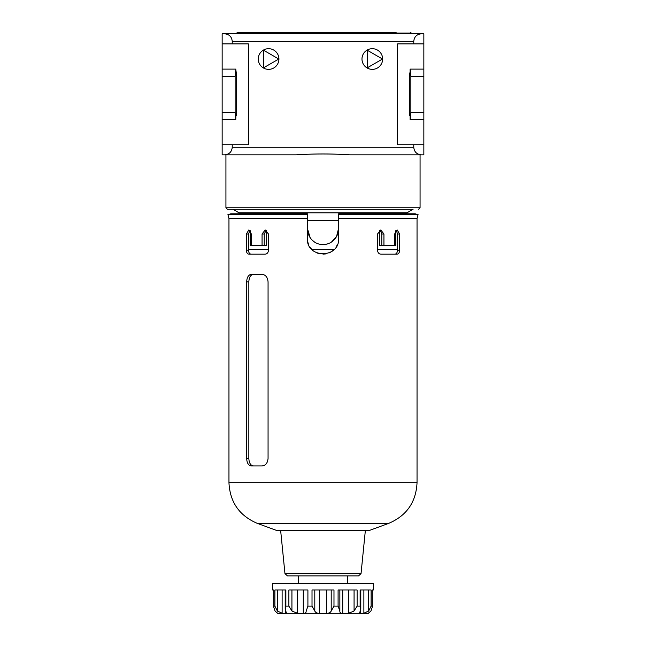 <?xml version="1.0" encoding="UTF-8"?>
<svg xmlns="http://www.w3.org/2000/svg" width="646" height="646" viewBox="0 0 646 646"><rect width="100%" height="100%" fill="white"/><g stroke="black" fill="none" stroke-linecap="round" stroke-linejoin="round"><path stroke-width="0.97" d="M378.467 32.3L237.308 32.3L236.541 33.81M224.671 33.81L421.329 33.81C416.743 34.27 414.223 36.79 413.763 41.376L413.763 43.896L397.629 43.896L397.629 144.744L413.763 144.744L413.763 147.272C414.223 151.85 416.743 154.378 421.329 154.83L349.833 154.83C331.915 153.691 314.029 153.691 296.167 154.83L222.151 154.83L222.151 144.744L248.371 144.744L248.371 43.896L232.237 43.896L232.237 41.376C231.777 36.79 229.257 34.27 224.671 33.81L222.151 33.81L222.151 43.896L232.237 43.896M396.119 32.3L237.308 32.3M413.069 209.288L227.449 209.288L232.931 209.288L239.044 212.825L406.956 212.825L413.069 209.288M232.237 144.744L232.237 147.272C231.777 151.85 229.257 154.378 224.671 154.83M421.329 33.81L423.849 33.81L423.849 154.83L420.07 154.83L420.07 207.778L225.93 207.778L227.449 209.288M413.763 43.896L423.849 43.896M382.65 59.028A10.336 10.336 0 0 0 367.146 50.073A10.336 10.336 0 0 0 367.146 67.975A10.336 10.336 0 0 0 382.65 59.028M278.927 59.028A10.336 10.336 0 0 0 263.423 50.073A10.336 10.336 0 0 0 263.423 67.975A10.336 10.336 0 0 0 278.927 59.028M222.151 43.896L222.151 144.744M236.266 115.755L236.266 72.893L235.766 69.114L235.136 76.389L235.136 112.259L235.766 119.534L222.151 119.534M235.136 112.259L222.151 112.259M235.887 115.755L235.766 119.534M235.136 76.389L222.151 76.389M235.766 69.114L222.151 69.114M423.849 69.114L410.113 69.114L410.113 72.893M410.113 115.755L410.113 119.534L423.849 119.534M410.234 69.114L410.864 76.389L410.864 112.259L423.849 112.259M410.864 112.259L410.234 119.534M410.864 76.389L423.849 76.389M413.763 144.744L423.849 144.744M409.734 115.755L409.734 72.893M367.219 67.846L367.219 50.202L382.505 59.028L367.219 67.846M263.495 67.846L263.495 50.202L278.781 59.028L263.495 67.846M285.871 606.134L285.871 590L274.889 590L274.889 606.134L277.384 611.027L282.124 613.264L285.492 613.264L286.364 612.852L285.209 609.17L285.871 606.134L288.883 606.134L291.927 611.027L297.451 613.264L303.289 613.264C305.332 613.377 306.285 612.626 306.139 611.027L306.139 610.801M275.067 611.027L273.726 607.07L273.783 590L273.726 607.07L275.067 611.027L277.618 613.264L280.138 613.7L365.862 613.7L368.382 613.167M307.916 232.205L307.617 229.209L310.209 237.752L308.796 235.104M319.988 244.293L322.992 244.592M326.004 244.293L328.879 243.421M331.543 242L336.558 236.476L338.383 229.209L338.383 220.383L307.367 220.383M307.617 220.383L307.617 229.209A15.383 15.383 0 0 0 323 244.592A15.383 15.383 0 0 0 338.383 229.209M397.46 249.631L377.522 249.631M334.014 249.631L311.986 249.631M268.478 249.631L248.54 249.631M338.084 232.221L337.204 235.104M395.804 230.63L395.804 245.601L379.638 245.601L379.638 230.234M266.362 230.234L266.362 245.601L264.214 245.601L264.214 233.997L266.297 230.202M250.196 230.63L250.196 245.601L251.367 245.601L251.367 233.997L248.807 229.968L246.376 233.997L246.376 250.139L248.54 250.139C248.67 252.594 249.477 253.935 250.963 254.169M314.449 241.992L312.115 240.078M368.382 613.264L370.933 611.027L368.535 613.078M372.274 607.07L372.217 590L372.274 607.07L370.933 611.027M368.616 590L368.616 611.027L371.111 606.134L372.217 606.134M368.616 611.027L363.876 613.264L360.508 613.264L359.636 612.852L360.791 609.17L360.129 606.134L357.117 606.134L354.073 611.027L348.549 613.264L342.711 613.264C340.668 613.377 339.715 612.626 339.861 611.027L339.853 611.221M357.117 606.134L357.117 590L338.092 590L338.092 606.134L339.861 611.027L339.861 590L339.861 610.801M331.204 590L331.204 611.027L333.982 606.134L338.092 606.134M331.204 611.027C330.413 612.626 328.798 613.377 326.375 613.264L319.625 613.264C317.202 613.377 315.595 612.626 314.796 611.027L312.018 606.134L307.908 606.134L306.147 611.213M372.217 590L373.428 590L373.428 583.443L272.572 583.443L272.572 590L273.783 590M288.883 606.134L288.883 590L307.908 590L307.908 606.134M312.018 606.134L312.018 590L333.982 590L333.982 606.134M360.129 606.134L360.129 590L371.111 590L371.111 606.134M280.622 530.269L284.959 573.608L361.041 573.608L358.538 575.885L287.462 575.885L298.476 575.885L298.476 583.443M228.959 218.469L228.959 482.699L417.041 482.699L417.041 218.469L338.633 218.469L338.633 238.535C339.602 258.683 306.414 258.731 307.367 238.535L307.367 218.469L228.959 218.469L227.925 214.609L307.367 214.609L307.367 213.826L307.367 218.469L307.367 214.609M383.934 245.601L383.934 233.997L380.793 229.968L377.522 233.997L377.522 250.139C377.74 252.594 378.831 253.943 380.793 254.169L397.193 254.169C398.687 253.935 399.494 252.594 399.624 250.139L397.46 250.139L397.46 233.997L396.507 230.775M399.624 250.139L399.624 233.997L397.193 229.968L394.633 233.997L394.633 245.601M246.675 458.394C246.893 462.996 248.46 465.516 251.367 465.952L262.066 465.952C265.651 465.508 267.646 462.988 268.066 458.394L268.066 281.906C267.638 277.296 265.643 274.776 262.066 274.34L251.367 274.34C248.46 274.784 246.893 277.304 246.675 281.906L246.675 458.394L248.839 458.394C249.057 462.988 250.616 465.508 253.515 465.952M251.367 245.601L262.066 245.601L262.066 233.997L265.207 229.968L268.478 233.997L268.478 250.139C268.268 252.594 267.178 253.935 265.207 254.169L248.807 254.169C247.321 253.943 246.506 252.594 246.376 250.139M307.367 213.826L230.848 213.826L227.925 214.609M338.633 213.826L338.633 218.469L338.633 213.826L415.152 213.826L418.075 214.609L338.633 214.609M307.674 241.596L308.562 244.535M310.007 247.232L311.953 249.598M317.016 252.982L319.94 253.87M323 254.169L326.06 253.87M329.016 252.966L331.673 251.544M331.721 251.512L334.047 249.598M335.993 247.232L337.438 244.535M338.326 241.596L338.633 238.535M395.037 254.169C396.515 253.943 397.322 252.594 397.46 250.139M383.934 233.997L381.786 233.997L380.413 230.662M381.786 233.997L381.786 245.601M253.515 274.34C250.616 274.776 249.057 277.296 248.839 281.906L248.839 458.394M249.905 230.364L248.54 233.997L248.54 250.139M388.593 523.413L369.892 530.269L276.108 530.269L257.407 523.413L388.593 523.413C406.584 515.783 416.064 502.208 417.041 482.699M262.066 245.601L264.214 245.601M411.244 33.81L411.244 33.059L236.541 33.059M413.763 147.272L232.237 147.272M413.763 41.376L232.237 41.376M277.384 590L277.384 611.027M285.492 610.801L285.492 613.264M282.124 590L282.124 613.264M274.889 606.134L273.783 606.134M363.876 590L363.876 613.264M360.508 610.801L360.508 613.264M348.549 590L348.549 613.264M354.073 590L354.073 611.027M342.711 590L342.711 613.264M326.375 590L326.375 613.264M319.625 590L319.625 613.264M314.796 590L314.796 611.027M303.289 590L303.289 613.264M297.451 590L297.451 613.264M291.927 590L291.927 611.027M262.066 233.997L264.214 233.997M399.624 233.997L397.46 233.997M246.675 281.906L248.839 281.906M246.376 233.997L248.54 233.997M411.244 33.059L410.485 32.3M420.07 207.778L418.551 209.288M225.93 207.778L225.93 154.83M347.524 583.443L347.524 575.885M273.726 607.07L273.726 590M285.209 609.097L285.209 590M406.956 213.826L406.956 212.825M239.044 213.826L239.044 212.825M361.041 573.608L365.378 530.269M284.959 573.608L287.462 575.885M360.791 609.089L360.791 590M228.959 482.699C229.936 502.208 239.416 515.783 257.407 523.413M417.041 218.469L418.075 214.609"/></g></svg>
